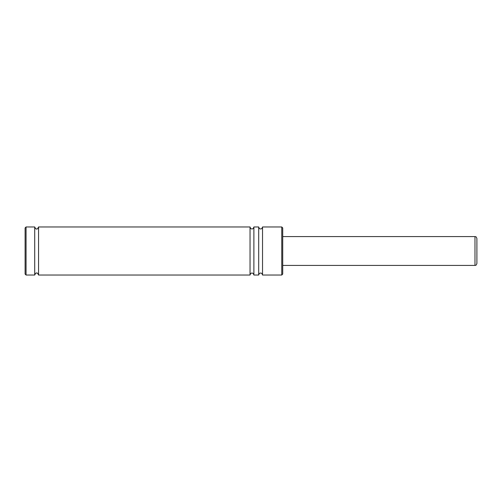 <?xml version="1.0" encoding="UTF-8"?>
<svg xmlns="http://www.w3.org/2000/svg" width="502" height="502" viewBox="0 0 502 502"><rect width="100%" height="100%" fill="white"/><g stroke="black" fill="none" stroke-linecap="round" stroke-linejoin="round"><path stroke-width="0.75" d="M258.693 275.033L258.693 226.967L253.886 226.967L253.886 275.033L258.693 275.033C259.139 273.559 259.779 272.919 260.613 273.107C261.448 272.919 262.088 273.559 262.533 275.033L262.533 226.967C262.088 228.441 261.448 229.081 260.613 228.893C259.779 229.081 259.139 228.441 258.693 226.967M250.04 275.033L250.04 226.967L38.56 226.967L38.56 275.033L250.04 275.033C250.485 273.559 251.125 272.919 251.96 273.107C252.795 272.919 253.435 273.559 253.886 275.033M38.56 275.033C37.732 273.251 37.092 272.611 36.633 273.107C36.169 272.617 35.529 273.264 34.713 275.033L34.713 226.967L26.06 226.967L26.06 275.033L25.1 274.073L25.1 227.927L26.06 226.967M281.76 226.967L282.72 227.927L282.72 274.073L281.76 275.033L281.76 226.967L262.533 226.967M474.98 236.58C475.563 237.013 475.865 235.739 476.9 238.506L476.9 263.494C475.865 266.261 475.563 264.987 474.98 265.42L474.98 236.58L282.72 236.58M38.56 226.967C37.732 228.749 37.092 229.389 36.633 228.893C36.169 229.383 35.529 228.736 34.713 226.967M253.886 226.967C253.435 228.441 252.795 229.081 251.96 228.893C251.125 229.081 250.485 228.441 250.04 226.967M474.98 265.42L282.72 265.42M281.76 275.033L262.533 275.033M34.713 275.033L26.06 275.033"/></g></svg>
